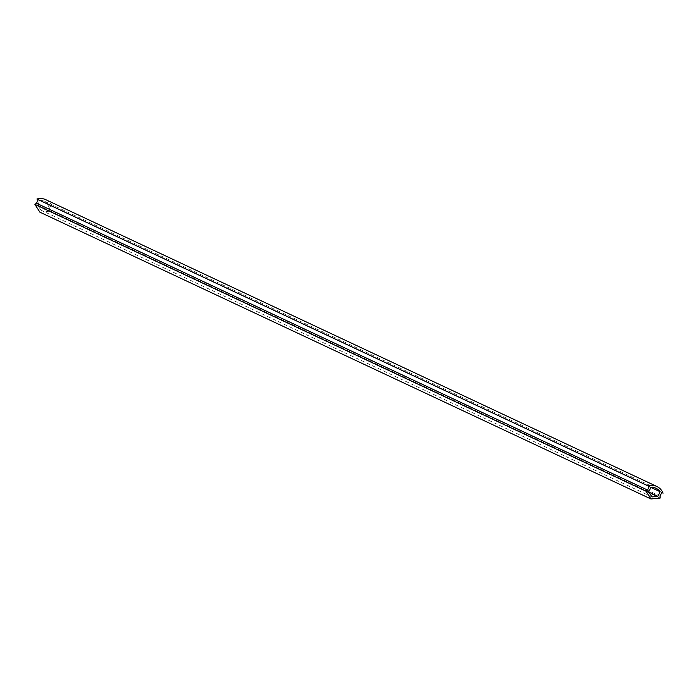 <?xml version="1.0" encoding="UTF-8"?>
<svg xmlns="http://www.w3.org/2000/svg" width="698" height="698" viewBox="0 0 698 698"><rect width="100%" height="100%" fill="white"/><g stroke="black" fill="none" stroke-linecap="round" stroke-linejoin="round"><path stroke-width="0.52" stroke-dasharray="3.49 2.62" d="M39.882 212.175L49.087 211.258L48.991 209.313L50.718 205.736L661.783 492.552M660.151 498.049L49.087 211.258M660.064 496.112L48.991 209.313M661.791 492.535L50.718 205.736M45.754 199.672A13.812 12.983 -64.9 0 1 52.027 206.372M651.949 496.924L40.877 210.124L46.827 209.531L49.052 204.924L650.885 487.387M648.852 492.081L46.827 209.531M40.877 210.124L37.648 205.072L39.873 200.474A11.84 11.124 -64.9 0 1 44.916 201.46A11.84 11.124 -64.9 0 1 49.052 204.924M648.721 491.872L37.648 205.072M650.946 487.265L39.873 200.474M655.98 488.251L44.916 201.46"/><path stroke-width="1.05" d="M34.9 204.374L645.973 491.174L650.955 498.974L39.882 212.175L34.9 204.374L36.479 203.24L38.207 199.663L36.898 199.026A13.812 12.983 -64.9 0 1 45.754 199.672L656.827 486.462A13.812 12.983 -64.9 0 1 663.1 493.163L661.783 492.552M650.955 498.974L660.151 498.049L660.064 496.112L661.791 492.535L663.1 493.163M645.973 491.174L647.552 490.04L649.28 486.462L647.971 485.825L36.898 199.026M647.971 485.825A13.812 12.983 -64.9 0 1 656.827 486.462M649.28 486.462L38.207 199.663M647.552 490.04L36.479 203.24M657.9 496.322L660.125 491.724A11.84 11.124 -64.9 0 0 655.98 488.251A11.84 11.124 -64.9 0 0 650.946 487.265L648.721 491.872L651.949 496.924L657.9 496.322L648.852 492.081M660.125 491.724L650.885 487.387"/></g></svg>
